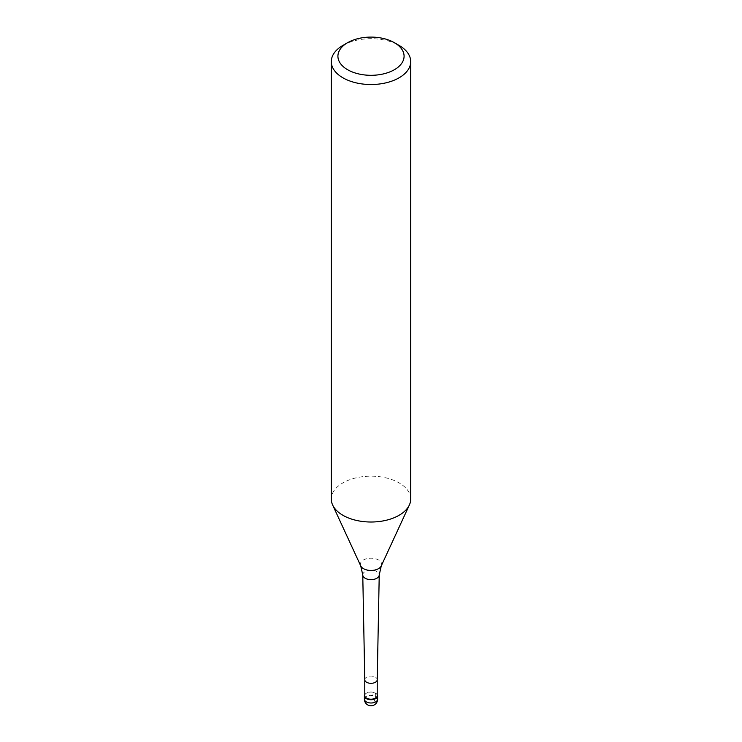 <?xml version="1.0" encoding="UTF-8"?>
<svg xmlns="http://www.w3.org/2000/svg" width="742" height="742" viewBox="0 0 742 742"><rect width="100%" height="100%" fill="white"/><g stroke="black" fill="none" stroke-linecap="round" stroke-linejoin="round"><path stroke-width="0.56" stroke-dasharray="3.71 2.78" d="M364.776 694.623A6.613 3.821 180 0 1 366.325 693.223A6.613 3.821 180 0 1 377.224 694.623A6.613 3.821 0 0 0 375.684 693.223A6.613 3.821 0 0 0 366.325 693.223A6.613 3.821 0 0 0 366.316 693.223A6.613 3.821 0 0 0 364.776 694.623M377.224 695.606A6.224 3.589 0 0 0 375.396 693.065A6.224 3.589 0 0 0 366.604 693.065L366.604 693.065A6.224 3.589 0 0 0 364.776 695.606M364.776 679.718L364.776 679.737A6.224 3.589 180 0 1 366.604 677.177A6.224 3.589 180 0 1 373.384 676.398A6.224 3.589 180 0 1 377.224 679.718L377.224 679.737M410.706 499.088A39.706 22.919 0 0 0 386.192 477.913A39.706 22.919 0 0 0 342.925 482.884A39.706 22.919 0 0 0 331.294 499.088M342.925 45.401A39.706 22.919 180 0 1 399.075 45.401M375.675 696.469L375.675 693.223L371 695.931L371 704.575A6.613 3.821 120 0 0 375.675 696.469M377.613 699.168A6.613 3.821 0 0 0 373.532 695.644A6.613 3.821 0 0 0 366.325 696.469A6.613 3.821 0 0 0 364.387 699.168M362.764 574.948A8.236 4.758 180 0 1 365.175 571.535A8.236 4.758 180 0 1 374.191 570.515A8.236 4.758 180 0 1 379.236 574.948M381.267 565.896A10.629 6.131 0 0 0 376.305 559.004A10.629 6.131 0 0 0 363.487 559.978A10.629 6.131 0 0 0 360.733 565.896"/><path stroke-width="1.11" d="M375.675 698.63A6.613 3.821 180 0 1 368.468 699.456A6.613 3.821 180 0 1 364.387 695.931A6.613 3.821 180 0 1 364.776 694.623A6.613 3.821 0 0 0 367.448 699.149A6.613 3.821 0 0 0 375.675 698.63A6.613 3.821 0 0 0 377.224 694.623A6.613 3.821 180 0 1 377.613 695.931A6.613 3.821 180 0 1 375.675 698.63M364.776 695.606A6.224 3.589 0 0 0 368.616 698.918A6.224 3.589 0 0 0 375.396 698.139A6.224 3.589 0 0 0 377.224 695.606L377.224 679.737A6.224 3.589 180 0 1 377.224 679.755A6.224 3.589 180 0 1 375.396 682.26A6.224 3.589 180 0 1 368.653 683.048A6.224 3.589 180 0 1 364.776 679.755A6.224 3.589 180 0 1 364.776 679.718L364.776 695.606M331.294 61.605L331.294 499.088A39.706 22.919 0 0 0 332.629 504.987A39.706 22.919 0 0 0 360.695 521.227A39.706 22.919 0 0 0 399.075 515.3A39.706 22.919 0 0 0 409.371 504.987A39.706 22.919 0 0 0 410.706 499.088L410.706 61.605A39.706 22.919 180 0 1 399.075 77.817A39.706 22.919 180 0 1 355.808 82.779A39.706 22.919 180 0 1 331.294 61.605A39.706 22.919 180 0 1 342.925 45.401L347.608 42.693A33.084 19.107 180 0 1 394.401 42.693A33.084 19.107 180 0 1 394.392 69.711A33.084 19.107 180 0 1 347.608 69.711A33.084 19.107 180 0 1 347.599 42.693A33.084 19.107 180 0 1 347.608 42.693M394.401 42.693L399.075 45.401A39.706 22.919 180 0 1 410.706 61.605M364.387 695.931L364.387 699.168A6.613 3.821 0 0 0 368.468 702.702A6.613 3.821 0 0 0 375.675 701.867A6.613 3.821 0 0 0 377.613 699.168L377.613 695.931M376.825 578.259A8.236 4.758 180 0 1 367.893 579.298A8.236 4.758 180 0 1 362.764 574.948L360.733 565.896A10.629 6.131 0 0 0 368.245 570.246A10.629 6.131 0 0 0 378.513 568.66A10.629 6.131 0 0 0 381.267 565.896L379.236 574.948A8.236 4.758 180 0 1 376.825 578.259M364.387 699.168A6.613 6.613 0 0 0 374.311 704.9A6.613 6.613 0 0 0 377.613 699.168M364.776 679.755L362.764 574.948M377.224 679.755L379.236 574.948M360.733 565.896L332.629 504.987M381.267 565.896L409.371 504.987M347.599 42.693L342.925 45.401"/></g></svg>
